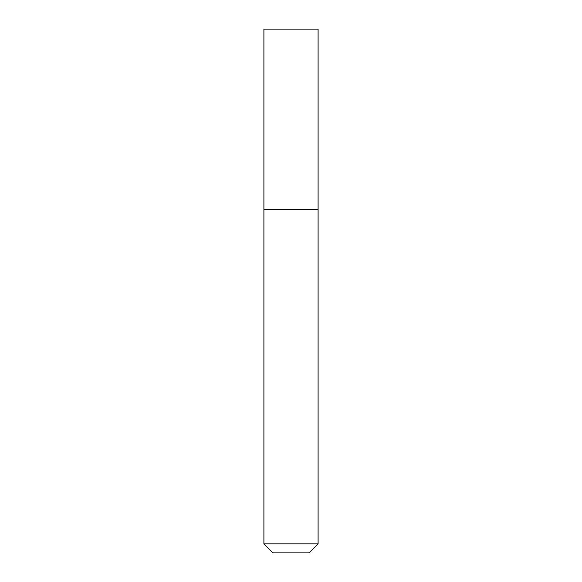 <?xml version="1.0" encoding="UTF-8"?>
<svg xmlns="http://www.w3.org/2000/svg" width="582" height="582" viewBox="0 0 582 582"><rect width="100%" height="100%" fill="white"/><g stroke="black" fill="none" stroke-linecap="round" stroke-linejoin="round"><path stroke-width="0.87" d="M318.092 29.1L263.908 29.1L318.092 29.1L318.092 209.724L263.908 209.724L263.908 29.1L263.908 209.724L318.092 209.724L318.092 29.1M318.092 209.724L263.908 209.724L318.092 209.724L318.092 543.872L263.908 543.872L263.908 209.724L263.908 543.872L318.092 543.872L309.064 552.9L272.936 552.9L263.908 543.872L272.936 552.9L309.064 552.9L318.092 543.872L318.092 209.724"/></g></svg>
